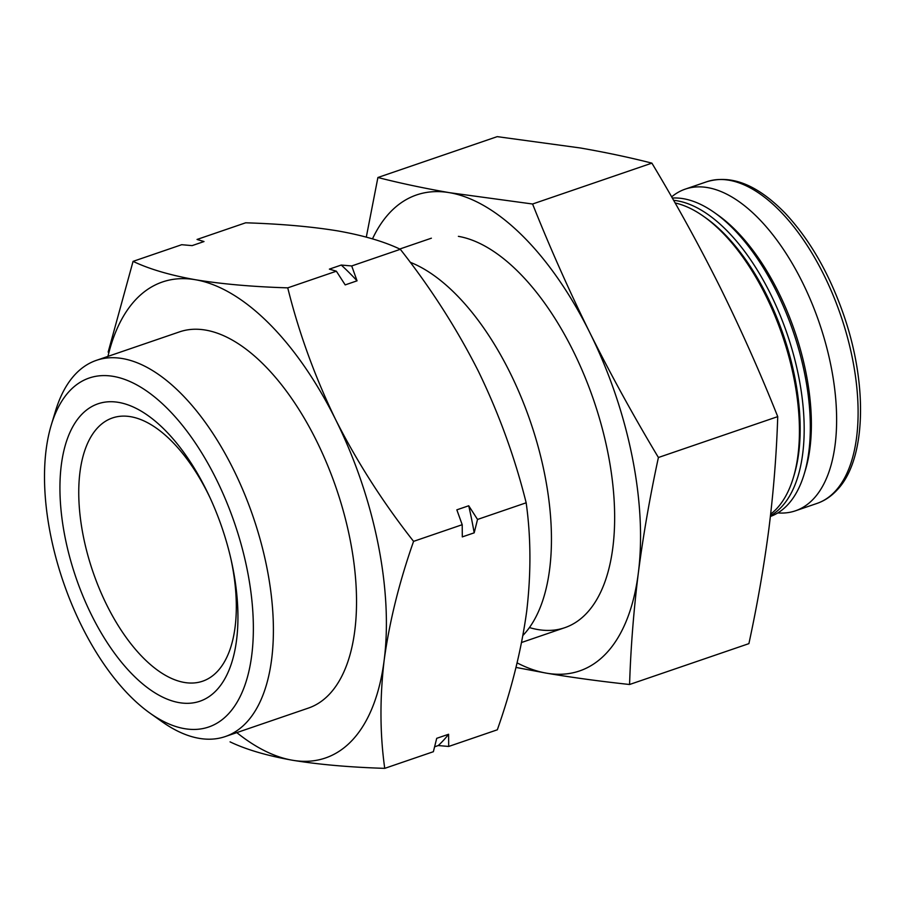 <?xml version="1.0" encoding="UTF-8"?>
<svg xmlns="http://www.w3.org/2000/svg" width="905" height="905" viewBox="0 0 905 905"><rect width="100%" height="100%" fill="white"/><g stroke="black" fill="none" stroke-linecap="round" stroke-linejoin="round"><path stroke-width="1.36" d="M228.829 713.468A184.428 90.534 71.1 0 1 150.049 713.197A184.428 90.534 71.1 0 1 51.302 424.909A184.428 90.534 71.1 0 1 201.86 453.1A184.428 90.534 71.1 0 1 228.829 713.468M217.03 689.689A157.187 77.163 71.1 0 1 90.658 613.239A157.187 77.163 71.1 0 1 82.479 413.653A157.187 77.163 71.1 0 1 209.089 495.714A157.187 77.163 71.1 0 1 231.284 560.534A157.187 77.163 71.1 0 1 217.03 689.689M434.615 746.795L438.258 745.55L448.699 746.455L497.331 729.792C511.71 688.965 521.495 649.417 526.71 611.169C531.156 573.25 530.975 537.129 526.167 502.795C514.9 457.489 498.904 413.528 478.213 370.926C456.765 328.606 430.814 288.062 400.327 249.305C384.353 241.624 363.561 235.504 337.95 230.933C311.637 226.623 280.867 223.908 245.662 222.8L197.03 239.463L204.01 241.545L192.132 245.617L181.69 244.712L133.069 261.364L108.159 352.09M410.214 262.28A205.854 101.055 71.1 0 1 534.742 434.966A205.854 101.055 71.1 0 1 524.063 634.224A205.854 101.055 71.1 0 1 522.92 635.446M675.107 202.958A167.267 82.106 71.1 0 1 703.717 216.453A167.267 82.106 71.1 0 1 793.266 477.908A167.267 82.106 71.1 0 1 777.18 508.124A167.267 82.106 71.1 0 1 770.664 514.097M703.717 216.453L706.104 218.15A164.382 80.692 71.1 0 1 794.115 475.091L793.266 477.908M673.603 200.322A167.267 82.106 71.1 0 1 786.026 330.698A167.267 82.106 71.1 0 1 781.92 506.506A167.267 82.106 71.1 0 1 770.483 515.714M672.313 198.059A167.267 82.106 71.1 0 1 714.611 212.72A167.267 82.106 71.1 0 1 804.16 474.175A167.267 82.106 71.1 0 1 788.063 504.402A167.267 82.106 71.1 0 1 770.393 516.472M714.611 212.72L717.993 215.119A163.183 80.104 71.1 0 1 805.36 470.204L804.16 474.175M671.634 196.871A170.016 83.464 71.1 0 1 685.255 189.122A170.016 83.464 71.1 0 1 811.446 302.157A170.016 83.464 71.1 0 1 814.002 498.338A170.016 83.464 71.1 0 1 795.438 510.816A170.016 83.464 71.1 0 1 777.814 512.92M230.832 558.543A139.132 68.305 71.1 0 1 217.8 671.001A139.132 68.305 71.1 0 1 203.738 680.798A139.132 68.305 71.1 0 1 92.91 571.711A139.132 68.305 71.1 0 1 113.589 417.59A139.132 68.305 71.1 0 1 209.949 497.569M448.699 746.455L448.597 734.26L436.719 738.322L433.371 751.704L384.738 768.356C379.908 734.102 379.727 697.981 384.195 659.983C389.422 621.792 399.218 582.254 413.574 541.36C383.188 502.728 357.226 462.195 335.698 419.739C314.929 376.899 298.944 332.938 287.745 287.858C252.552 286.772 221.782 284.057 195.446 279.736C169.902 275.165 149.11 269.034 133.069 261.364M230.062 741.862C246.036 749.532 266.839 755.664 292.439 760.234C318.764 764.544 349.522 767.248 384.738 768.356M400.327 249.305L351.706 265.957L341.264 265.052L329.386 269.124L336.366 271.206L287.745 287.858M526.167 502.795L477.535 519.447L468.722 505.771L456.844 509.832L462.206 524.708L413.574 541.36M336.366 271.206L345.19 284.894L357.056 280.822L351.706 265.957M462.206 524.708L462.308 536.891L474.186 532.83L477.535 519.447M107.944 356.389A251.567 123.499 71.1 0 1 195.446 279.736A251.567 123.499 71.1 0 1 335.698 419.739A251.567 123.499 71.1 0 1 384.195 659.983A251.567 123.499 71.1 0 1 292.439 760.234A251.567 123.499 71.1 0 1 236.793 732.609M51.302 424.909L55.556 410.87A198.84 97.616 71.1 0 1 96.383 360.348A198.84 97.616 71.1 0 1 243.954 492.546A198.84 97.616 71.1 0 1 246.952 721.975A198.84 97.616 71.1 0 1 225.243 736.568A198.84 97.616 71.1 0 1 162.006 721.681L150.049 713.197M96.383 360.348L179.518 331.875A198.84 97.616 71.1 0 1 327.09 464.073A198.84 97.616 71.1 0 1 330.076 693.501A198.84 97.616 71.1 0 1 308.367 708.095L225.243 736.568M468.722 505.771A282.665 138.759 71.1 0 1 474.186 532.83M448.597 734.26A282.665 138.759 71.1 0 1 438.258 745.55M341.264 265.052A282.665 138.759 71.1 0 1 357.056 280.822M377.905 177.504L497.218 136.644L580.218 147.956C605.875 152.413 629.767 157.481 651.894 163.138C676.51 204.134 699.373 245.741 720.471 287.948C741.319 330.246 760.404 373.132 777.734 416.628C776.569 453.224 773.651 490.408 768.967 528.192C764.035 566.077 757.349 604.551 748.899 643.636L629.575 684.497C630.74 647.912 633.658 610.728 638.342 572.933C643.274 535.059 649.96 496.585 658.41 457.5C633.794 416.504 610.943 374.896 589.834 332.689C568.996 290.403 549.901 247.506 532.581 204.01L449.581 192.697C423.925 188.229 400.033 183.172 377.905 177.504L366.299 237.11M517.094 662.867A251.567 123.499 -108.9 0 0 546.586 673.184A251.567 123.499 -108.9 0 0 638.342 572.933A251.567 123.499 -108.9 0 0 589.834 332.689A251.567 123.499 -108.9 0 0 449.581 192.697A251.567 123.499 -108.9 0 0 372.487 238.875M515.974 667.426L546.586 673.184C572.503 677.562 600.162 681.329 629.575 684.497M529.436 627.572A205.854 101.055 -108.9 0 0 607.063 575.376A205.854 101.055 -108.9 0 0 496.845 253.604A205.854 101.055 -108.9 0 0 458.394 236.352M532.581 204.01L651.894 163.138M658.41 457.5L777.734 416.628M835.485 490.974A170.016 83.464 71.1 0 1 816.921 503.452C824.557 500.827 831.322 496.291 837.238 489.831C865.915 459.989 868.155 385.179 843.709 315.008C829.184 273.276 809.613 239.282 785.02 213.037C757.428 184.778 731.342 174.348 706.737 181.758A170.016 83.464 71.1 0 1 832.928 294.804A170.016 83.464 71.1 0 1 835.485 490.974M521.563 642.493L564.788 627.685M399.739 249.033L431.38 238.196M795.438 510.816L816.921 503.452M685.255 189.122L706.737 181.758"/></g></svg>
